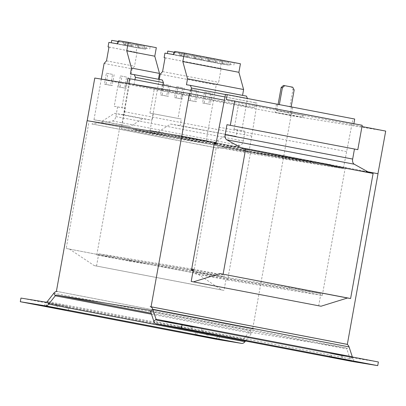<?xml version="1.0" encoding="UTF-8"?>
<svg xmlns="http://www.w3.org/2000/svg" width="406" height="406" viewBox="0 0 406 406"><rect width="100%" height="100%" fill="white"/><g stroke="black" fill="none" stroke-linecap="round" stroke-linejoin="round"><path stroke-width="0.3" stroke-dasharray="2.03 1.52" d="M217.012 334.975L195.707 331.377L217.012 334.975M66.543 306.165L45.233 302.566L66.543 306.165M201.102 328.144L179.797 324.546L201.102 328.144M351.571 356.96L330.266 353.362L351.571 356.96M204.056 56.845L194.053 55.109L204.056 56.845M203.619 59.281L193.611 57.55L203.619 59.281M190.038 54.16L180.031 52.425L190.038 54.16M189.597 56.601L179.594 54.866L189.597 56.601M232.095 62.214L222.087 60.479L232.095 62.214M231.653 64.65L221.651 62.915L231.653 64.65M218.073 59.53L208.07 57.794L218.073 59.53M217.636 61.966L207.628 60.23L217.636 61.966M133.96 43.427L123.957 41.691L133.96 43.427M133.523 45.863L123.515 44.127L133.523 45.863M147.982 46.106L137.974 44.376L147.982 46.106M147.54 48.547L137.538 46.812L147.54 48.547M117.699 43.833L145.734 49.202L136.903 47.756L136.086 52.278L137.02 52.43L134.538 66.224L132.138 68.842L122.003 125.144L130.296 126.499L142.623 118.694L152.118 120.247L124.084 114.878L125.266 108.295L121.901 107.747L126.286 83.372L162.04 90L154.326 88.741L149.941 113.117L181.34 119.034L180.157 125.616L236.231 136.35L237.419 129.773L245.082 131.239L243.321 141.014A4.953 3.172 100.8 0 1 239.951 145.384L219.291 148.352L216.165 147.84L193.662 272.878L196.793 273.39L221.671 290.001L224.016 290.381L225.944 279.658L194.916 273.715L195.179 272.253L226.208 278.196L320.872 293.66L320.608 295.121L289.579 289.184L289.843 287.717L320.872 293.66M108.864 42.391L136.903 47.756M111.711 40.361L124.606 42.833L124.17 45.269L130.382 46.284L130.818 43.848L118.405 41.468M124.17 45.269L111.269 42.797L130.382 46.284M138.624 45.518L138.187 47.954L125.292 45.482L144.399 48.969L144.835 46.533L125.728 43.046L144.835 46.533M138.187 47.954L144.399 48.969M154.326 88.741L182.365 94.111L177.975 118.486M149.941 113.117L181.34 119.034M182.365 94.111L246.153 106.108L238.439 104.849L234.054 129.22L245.082 131.239M238.439 104.849L246.102 106.316L241.717 130.691M234.054 129.22L237.419 129.773M129.758 259.728L129.494 261.19L98.465 255.247L98.729 253.786L129.758 259.728L191.551 269.823M193.241 270.097L224.422 275.192L224.158 276.653L193.129 270.716M193.393 269.249L224.422 275.192M98.729 253.786L191.703 268.975M216.058 143.272L242.824 148.302L242.879 147.987L247.183 148.692L312.605 161.218L312.341 162.679L343.369 168.622L248.705 153.158L248.969 151.692L87.188 120.714M247.183 148.692L246.919 150.154L152.255 134.69L121.227 128.748L128.803 83.6M215.89 144.211L246.919 150.154M354.707 119.039L352.987 118.755L343.633 167.155L216.154 142.75M367.866 171.799L343.633 167.155L343.369 168.622M214.201 143.937L121.227 128.748M248.705 153.158L217.677 147.216L217.941 145.754L152.519 133.229L152.255 134.69M289.843 287.717L195.179 272.253M373.099 173.479L369.729 172.834M242.489 148.555L369.967 172.966M362.198 125.281L353.87 123.688M226.35 99.506L353.829 123.911M225.508 94.349L352.987 118.755M218.961 127.149L346.44 151.56M217.677 147.216L312.341 162.679M124.297 111.686L251.776 136.096L257.069 103.088L255.349 102.809L254.476 107.681L246.102 106.316M224.99 96.948L257.069 103.088M127.87 78.399L255.349 102.809M126.997 83.271L254.476 107.681M118.623 81.905L126.286 83.372M118.618 81.941L114.238 106.281L121.901 107.747M114.238 106.281L125.266 108.295M153.306 113.665L152.118 120.247M117.603 106.829L115.842 116.608A4.953 3.172 100.8 0 1 112.472 120.973L91.812 123.942L219.291 148.352M91.812 123.942L216.165 147.84M88.686 123.434L66.183 248.472L193.662 272.878M66.183 248.472L196.793 273.39M69.314 248.98L94.192 265.59L221.671 290.001M94.192 265.59L224.016 290.381M227.629 279.983L322.288 295.446L345.313 167.48L250.654 152.017L227.629 279.983L225.944 279.658L226.208 278.196M96.537 265.976L98.465 255.247L96.785 254.927L191.449 270.391M385.7 131.087L291.036 115.624L283.363 158.279L248.969 151.692L251.776 136.096M322.288 295.446L320.608 295.121L318.68 305.845M291.127 106.864L292.68 107.362L289.843 106.854L292.909 89.792L294.162 89.995M291.092 107.057L289.843 106.854M292.731 87.204L291.483 86.996L292.909 89.792M283.444 85.458L291.483 86.996M279.353 104.611L278.105 104.372M279.318 104.804L278.064 104.601M277.729 104.499L276.633 110.594L303.323 115.375L302.967 117.324L302.663 117.222L303.018 115.274L303.323 115.375M292.68 107.362L291.584 113.457M276.633 110.594L303.018 115.274M291.802 113.122L291.452 115.076L302.663 117.222M291.432 107.159L289.98 115.202L302.967 117.324M276.476 104.296L275.029 112.34L289.98 115.202M275.029 112.34L288.016 114.462L288.367 112.513M291.452 115.076L288.016 114.462M242.824 148.302L215.946 143.912M214.251 143.638L156.767 134.244L133.401 129.773L214.368 142.998M222.189 146.769L308.245 160.832L331.611 165.303L245.554 151.245L222.189 146.769L222.244 146.459L152.519 133.229M216.114 142.958L331.666 164.988L245.61 150.93L245.554 151.245M331.666 164.988L331.611 165.303M242.879 147.987L312.605 161.218M308.245 160.832L308.301 160.517M219.514 143.511L219.458 143.831M245.61 150.93L133.457 129.453L214.424 142.679M133.457 129.453L133.401 129.773M217.941 145.754L222.244 146.459M156.767 134.244L156.823 133.929M361.974 126.545L224.34 100.191M291.036 115.624L94.776 78.043M250.654 152.017L283.363 158.279L377.935 173.727M129.494 261.19L224.158 276.653M194.916 273.715L289.579 289.184M378.027 173.743L283.363 158.279L252.664 328.901L253.547 329.043L57.287 291.462M252.664 328.901L56.997 291.432M96.785 254.927L119.811 126.961L214.469 142.43M345.313 167.48L367.877 171.799M87.097 120.699L119.811 126.961M352.57 361.523A6.191 3.964 -79.2 0 1 350.104 358.884L346.825 348.942A2.477 1.583 100.8 0 0 345.81 347.881A2.477 1.583 100.8 0 0 345.785 347.876L252.892 332.702L151.174 313.224M245.508 341.025L251.537 333.377L250.162 330.733L243.595 339.066L47.329 301.485M53.896 293.152L250.162 330.733A6.191 3.964 100.8 0 1 253.547 329.043M151.504 314.219L251.537 333.377A2.477 1.583 100.8 0 1 252.892 332.702M216.565 339.309L217.22 335.655L242.24 339.741A2.477 1.583 -79.2 0 0 243.595 339.066L244.97 341.71M217.22 335.655L20.96 298.075M352.388 357.006A2.477 1.583 -79.2 0 0 353.337 357.889A2.477 1.583 -79.2 0 0 353.367 357.894L157.102 320.314M378.382 361.979L353.367 357.894M190.079 95.369L191.023 90.442M246.153 106.108L247.447 98.501M225.467 94.537L247.558 98.77M159.238 79.419L150.042 130.514L158.335 131.869L170.657 124.063L180.157 125.616M170.657 124.063L236.231 136.35M240.433 63.772L230.781 62.199L229.852 65.305L221.016 63.864L220.204 68.386L221.133 68.538L218.651 82.332L216.251 84.95L206.116 141.252L214.409 142.607L226.736 134.802M246.452 96.12L242.56 95.374M167.785 51.1L180.68 53.572L180.244 56.008L186.455 57.023L186.892 54.582L174.478 52.207M180.244 56.008L167.348 53.536L173.56 54.551L186.455 57.023M164.937 53.125L221.016 63.864M173.773 54.571L229.852 65.305M194.702 56.251L194.261 58.692L200.473 59.707L200.914 57.266L181.802 53.785L200.914 57.266M194.261 58.692L181.365 56.221L200.473 59.707M174.702 51.46L230.781 62.199M165.054 57.825L220.204 68.386M165.059 57.799L221.133 68.538M162.578 71.593L218.651 82.332M160.172 74.212L216.251 84.95M162.481 83.946L168.652 85.128L166.678 96.095L160.507 94.918L162.481 83.946L168.652 85.128M176.498 86.63L182.67 87.813L180.695 98.78L174.529 97.602L176.498 86.63L182.67 87.813M150.042 130.514L206.116 141.252M158.335 131.869L214.409 142.607M186.466 84.742L242.539 95.481M222.737 61.621L222.3 64.062L228.512 65.077L228.948 62.636L209.841 59.154L228.948 62.636M222.3 64.062L209.405 61.59L228.512 65.077M208.72 58.936L208.283 61.377L214.495 62.392L214.931 59.951L195.824 56.47L214.931 59.951M208.283 61.377L195.382 58.906L201.594 59.921L214.495 62.392M190.521 89.315L196.687 90.497L194.713 101.464L188.546 100.282L190.521 89.315L196.687 90.497M204.538 92L210.709 93.182L208.735 104.149L202.564 102.967L204.538 92L210.709 93.182M209.405 61.59L209.841 59.154M215.616 62.605L216.053 60.169M195.382 58.906L195.824 56.47M201.594 59.921L202.036 57.485M180.68 53.572L186.892 54.582M181.365 56.221L181.802 53.785M187.577 57.236L188.014 54.8M134 84.631L134.944 79.703M162.04 90L162.984 85.072M101.287 79.109L93.969 119.78L102.261 121.13L114.583 113.325L124.084 114.878M114.583 113.325L142.623 118.694M156.32 47.669L146.662 46.091L145.734 49.202M162.339 80.012L158.447 79.271M118.628 40.722L146.662 46.091M108.981 47.086L136.086 52.278M108.986 47.06L137.02 52.43M106.504 60.854L134.538 66.224M104.098 63.473L132.138 68.842M120.425 75.897L126.596 77.074L124.622 88.046L118.45 86.864L120.425 75.897L126.596 77.074M106.408 73.212L112.574 74.389L110.599 85.361L104.433 84.179L106.408 73.212L112.574 74.389M93.969 119.78L122.003 125.144M102.261 121.13L130.296 126.499M130.387 74.009L158.426 79.373M124.606 42.833L130.818 43.848M125.292 45.482L125.728 43.046M131.503 46.497L131.94 44.061M114.137 74.648L112.168 85.615L105.996 84.433L107.971 73.466M105.996 84.433L104.433 84.179M112.168 85.615L110.599 85.361M128.159 77.333L126.185 88.3L120.019 87.117L121.988 76.15M120.019 87.117L118.45 86.864M126.185 88.3L124.622 88.046M212.272 93.436L210.298 104.408L204.132 103.225L206.101 92.258M204.132 103.225L202.564 102.967M210.298 104.408L208.735 104.149M198.255 90.751L196.281 101.723L190.109 100.541L192.084 89.574M190.109 100.541L188.546 100.282M196.281 101.723L194.713 101.464M184.233 88.066L182.258 99.039L176.092 97.856L178.067 86.889M176.092 97.856L174.529 97.602M182.258 99.039L180.695 98.78M170.215 85.382L168.241 96.354L162.075 95.171L164.044 84.204M162.075 95.171L160.507 94.918M168.241 96.354L166.678 96.095M217.895 335.275L217.261 338.807M67.426 306.459L66.792 309.996M201.985 328.444L201.351 331.976M352.454 357.255L351.819 360.792M115.842 116.608L243.321 141.014M112.472 120.973L239.951 145.384M345.785 347.876L149.57 310.306M242.24 339.741L45.974 302.16M150.56 311.361L346.825 348.942L349.043 346.886M352.322 356.828L350.104 358.884L153.838 321.303M342.755 355.671L342.151 359.036M341.613 355.179L340.959 358.833M331.255 357.25L331.915 353.596M192.287 326.86L191.683 330.22M180.787 328.439L181.446 324.78M191.145 326.368L190.485 330.022M56.586 304.383L55.926 308.042M46.228 306.454L46.883 302.8M57.723 304.876L57.119 308.24M207.055 333.199L206.395 336.853M196.697 335.27L197.352 331.611M208.197 333.686L207.588 337.051M218.885 339.162L219.544 335.508M68.416 310.351L69.076 306.692M202.975 332.331L203.634 328.677M353.448 361.147L354.103 357.488M205.801 59.743L206.238 57.302M191.779 57.058L192.221 54.617M233.836 65.107L234.277 62.671M219.819 62.428L220.255 59.986M135.705 46.32L136.142 43.884M149.723 49.004L150.164 46.568M345.81 347.881L149.545 310.301M353.337 357.889L157.076 320.309M137.538 46.812L137.974 44.376M123.515 44.127L123.957 41.691M207.628 60.23L208.07 57.794M221.651 62.915L222.087 60.479M179.594 54.866L180.031 52.425M193.611 57.55L194.053 55.109M329.606 357.016L330.266 353.362M179.137 328.205L179.797 324.546M44.579 306.22L45.233 302.566M195.047 335.036L195.707 331.377"/><path stroke-width="0.61" d="M216.352 338.634L195.047 335.036L216.352 338.634M65.884 309.819L44.579 306.22L65.884 309.819M200.447 331.803L179.137 328.205L200.447 331.803M350.916 360.614L329.606 357.016L350.916 360.614M134.944 79.703L135.406 77.292L134.3 74.648L130.387 74.009L131.463 68.046L126.748 50.831L128.281 42.3L118.628 40.722L117.699 43.833L108.864 42.391L108.052 46.908L108.986 47.06L106.504 60.854L104.098 63.473L101.287 79.109M191.551 269.823L193.241 270.097M191.703 268.975L193.393 269.249L191.201 281.439L321.024 306.231L347.47 298.004L350.601 298.517L373.099 173.479L242.489 148.555L226.756 139.796A4.953 3.172 100.8 0 1 225.183 134.65L226.974 124.698L357.813 149.657L362.198 125.281L226.35 99.506L227.228 94.628L354.707 119.039L353.87 123.688M227.228 94.628L225.508 94.349L215.89 144.211L214.201 143.937M191.201 281.439L321.024 306.231M193.545 281.82L219.991 273.598L347.47 298.004M219.991 273.598L350.601 298.517M223.122 274.106L245.62 149.068M369.729 172.834L354.235 164.207A4.953 3.172 100.8 0 1 352.662 159.061L354.448 149.103M226.974 124.698L357.813 149.657M230.334 125.246L234.724 100.871M128.803 83.6L129.595 78.678L224.99 96.948M129.595 78.678L127.87 78.399L126.997 83.271L118.618 81.941M284.697 85.661L282.388 87.742L281.135 87.539L283.444 85.458L284.697 85.661L292.731 87.204L294.162 89.995L291.127 106.864M282.388 87.742L279.353 104.611M278.105 104.372L281.135 87.539M215.946 143.912L214.251 143.638M214.368 142.998L216.058 143.272M214.424 142.679L216.114 142.958M87.188 120.714L94.776 78.043L189.435 93.507L181.761 136.162L214.469 142.43L191.449 270.391L193.129 270.716M56.997 291.432L56.398 291.32L87.097 120.699L181.761 136.162L216.154 142.75M377.935 173.727L385.7 131.087L361.974 126.545M224.34 100.191L189.435 93.507M367.877 171.799L378.027 173.743L367.866 171.799M56.398 291.32L57.287 291.462A6.191 3.964 -79.2 0 0 53.896 293.152L55.272 295.791L48.705 304.13A6.191 3.964 100.8 0 1 45.315 305.814L20.3 301.729L20.96 298.075L45.974 302.16A2.477 1.583 100.8 0 0 47.329 301.485L53.896 293.152M378.027 173.743L347.328 344.364L151.062 306.784L181.761 136.162L87.097 120.699M346.475 344.222L347.328 344.364M150.311 306.662L346.44 344.217A6.191 3.964 100.8 0 1 346.511 344.232A6.191 3.964 100.8 0 1 349.043 346.886L152.783 309.306A6.191 3.964 -79.2 0 0 150.245 306.652A6.191 3.964 -79.2 0 0 150.174 306.637L151.062 306.784M151.174 313.224L56.627 295.116L149.52 310.296A2.477 1.583 -79.2 0 1 149.545 310.301A2.477 1.583 -79.2 0 1 150.56 311.361L153.838 321.303A6.191 3.964 100.8 0 0 156.376 323.958A6.191 3.964 100.8 0 0 156.442 323.968L181.462 328.058L182.116 324.399L378.382 361.979L377.722 365.639L352.707 361.553L156.442 323.968M245.508 341.025L244.97 341.71L48.705 304.13L47.329 301.485M56.627 295.116A2.477 1.583 -79.2 0 0 55.272 295.791L151.504 314.219M20.3 301.729L216.565 339.309L241.58 343.395A6.191 3.964 -79.2 0 0 244.97 341.71M352.388 357.006A2.477 1.583 -79.2 0 1 352.322 356.828L349.043 346.886M150.56 311.361L152.783 309.306L156.061 319.248L153.838 321.303M182.116 324.399L157.102 320.314A2.477 1.583 100.8 0 1 157.076 320.309A2.477 1.583 100.8 0 1 156.061 319.248L352.322 356.828M181.462 328.058L377.722 365.639M191.023 90.442L191.485 88.031L225.467 94.537M191.485 88.031L190.373 85.382L186.466 84.742L187.536 78.784L182.822 61.57L184.36 53.039L174.702 51.46L173.773 54.571L164.937 53.125L164.125 57.647L165.059 57.799L162.578 71.593L160.172 74.212L159.238 79.419M242.56 95.374L243.61 89.523L238.901 72.304L240.433 63.772L184.36 53.039M247.447 98.501L246.452 96.12L190.373 85.382M164.125 57.647L165.054 57.825M187.536 78.784L243.61 89.523M182.822 61.57L238.901 72.304M174.478 52.207L167.785 51.1L167.348 53.521M173.56 54.536L173.996 52.115M162.984 85.072L163.445 82.662L162.339 80.012L134.3 74.648M135.406 77.292L163.445 82.662M158.447 79.271L159.497 73.415L154.782 56.201L156.32 47.669L128.281 42.3M108.052 46.908L108.981 47.086M131.463 68.046L159.497 73.415M126.748 50.831L154.782 56.201M118.405 41.468L111.711 40.361L111.274 42.782M117.486 43.797L117.923 41.376M226.756 139.796L354.235 164.207M225.183 134.65L352.662 159.061M241.58 343.395L45.315 305.814M342.151 359.036L342.096 359.325M191.683 330.22L191.627 330.514M57.119 308.24L57.068 308.535M207.588 337.051L207.537 337.345M346.511 344.232L150.245 306.652M352.641 361.538L156.376 323.958"/></g></svg>
